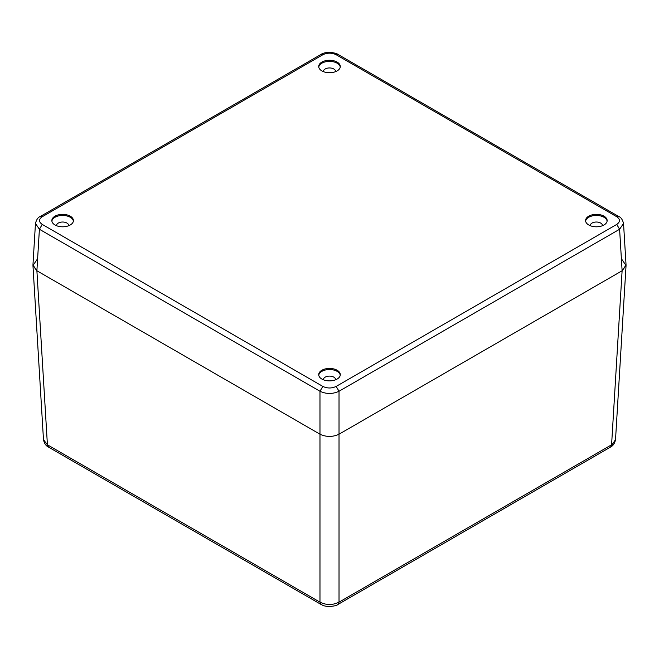 <?xml version="1.0" encoding="UTF-8"?>
<svg xmlns="http://www.w3.org/2000/svg" width="659" height="659" viewBox="0 0 659 659"><rect width="100%" height="100%" fill="white"/><g stroke="black" fill="none" stroke-linecap="round" stroke-linejoin="round"><path stroke-width="0.99" d="M622.112 259.761L626.05 265.528L622.112 270.758L339.023 434.199C332.671 437.164 326.329 437.164 319.977 434.199L36.888 270.758L32.95 265.528L36.888 259.761M35.462 223.442L39.4 229.258L42.258 224.422L322.836 386.413C327.276 388.497 331.724 388.497 336.164 386.413L616.742 224.422C620.358 221.861 620.358 219.29 616.742 216.729L336.164 54.738C331.724 52.654 327.276 52.654 322.836 54.738L42.258 216.729L40.24 216.523C38.098 217.215 36.509 219.521 35.462 223.442L32.95 264.984L36.888 270.758L47.415 444.8L43.478 439.635L32.95 265.528M322.836 386.413L319.977 391.248L39.4 229.258L36.888 270.758L319.977 434.199C326.329 437.164 332.671 437.164 339.023 434.199L339.023 602.161C332.671 605.259 326.329 605.259 319.977 602.161L321.09 604.476L48.527 447.115C45.949 445.871 44.26 443.383 43.478 439.635M626.05 265.528L615.522 439.635L610.473 447.115L337.91 604.476C337.103 605.423 334.22 606.115 329.261 606.56C323.412 606.091 323.347 605.497 321.09 604.476M336.164 386.413L339.023 391.248C332.671 394.197 326.329 394.197 319.977 391.248L319.977 602.161L47.415 444.8L48.527 447.115M616.742 224.422L619.6 229.258L339.023 391.248L339.023 434.199L622.112 270.758L611.585 444.8L339.023 602.161L337.91 604.476M607.112 221.127A10.783 6.228 0 0 0 603.998 217.272A10.783 6.228 0 0 0 592.688 215.822A10.783 6.228 0 0 0 585.629 221.127M588.751 224.974A10.783 6.228 180 0 1 585.587 220.576A10.783 6.228 180 0 1 592.243 214.826A10.783 6.228 180 0 1 603.998 216.177A10.783 6.228 180 0 1 607.153 220.576A10.783 6.228 180 0 1 600.497 226.325A10.783 6.228 180 0 1 588.751 224.974M73.371 221.127A10.783 6.228 0 0 0 70.249 217.272A10.783 6.228 0 0 0 58.948 215.822A10.783 6.228 0 0 0 51.888 221.127M55.002 224.974A10.783 6.228 180 0 1 51.847 220.576A10.783 6.228 180 0 1 58.503 214.826A10.783 6.228 180 0 1 70.249 216.177A10.783 6.228 180 0 1 73.413 220.576A10.783 6.228 180 0 1 66.757 226.325A10.783 6.228 180 0 1 55.002 224.974M340.242 67.045A10.783 6.228 0 0 0 337.128 63.198A10.783 6.228 0 0 0 325.818 61.748A10.783 6.228 0 0 0 318.758 67.045M321.872 70.9A10.783 6.228 180 0 1 318.717 66.501A10.783 6.228 180 0 1 325.373 60.743A10.783 6.228 180 0 1 337.128 62.094A10.783 6.228 180 0 1 340.283 66.501A10.783 6.228 180 0 1 333.627 72.251A10.783 6.228 180 0 1 321.872 70.9M340.242 375.202A10.783 6.228 0 0 0 337.128 371.355A10.783 6.228 0 0 0 325.818 369.905A10.783 6.228 0 0 0 318.758 375.202M321.872 379.057A10.783 6.228 180 0 1 318.717 374.65A10.783 6.228 180 0 1 325.373 368.9A10.783 6.228 180 0 1 337.128 370.251A10.783 6.228 180 0 1 340.283 374.65A10.783 6.228 180 0 1 333.627 380.408A10.783 6.228 180 0 1 321.872 379.057M602.425 225.724A6.063 3.501 0 0 0 602.433 225.526A6.063 3.501 0 0 0 600.662 223.055A6.063 3.501 0 0 0 594.047 222.289A6.063 3.501 0 0 0 590.307 225.526A6.063 3.501 0 0 0 590.316 225.724M68.684 225.724A6.063 3.501 0 0 0 68.693 225.526A6.063 3.501 0 0 0 66.921 223.055A6.063 3.501 0 0 0 60.307 222.289A6.063 3.501 0 0 0 56.567 225.526A6.063 3.501 0 0 0 56.575 225.724M335.555 71.65A6.063 3.501 0 0 0 335.563 71.452A6.063 3.501 0 0 0 333.792 68.973A6.063 3.501 0 0 0 327.177 68.215A6.063 3.501 0 0 0 323.437 71.452A6.063 3.501 0 0 0 323.445 71.65M335.555 379.806A6.063 3.501 0 0 0 335.563 379.609A6.063 3.501 0 0 0 333.792 377.129A6.063 3.501 0 0 0 327.177 376.371A6.063 3.501 0 0 0 323.437 379.609A6.063 3.501 0 0 0 323.445 379.806M623.538 223.442L619.6 229.258L622.112 270.758L626.05 264.984L623.538 223.442C622.467 219.488 620.877 217.182 618.76 216.523L618.793 216.539M616.742 216.729L618.76 216.523L338.191 54.54L336.164 54.738M322.836 54.738L320.809 54.532C325.95 50.924 336.098 52.728 338.191 54.532M42.258 216.729C38.642 219.29 38.642 221.861 42.258 224.422M615.522 439.635C614.765 443.326 613.076 445.814 610.465 447.115M40.232 216.523L320.809 54.54"/></g></svg>
